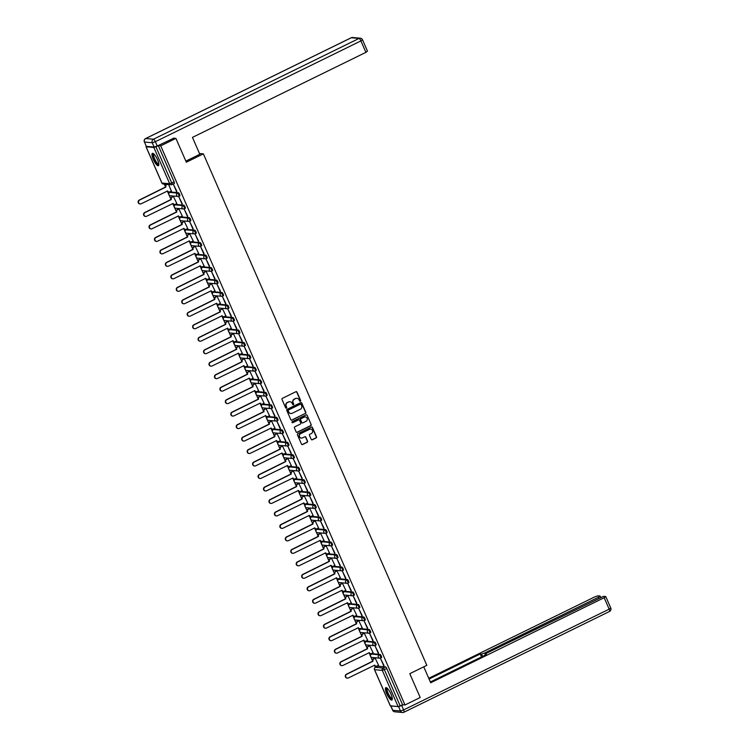 <?xml version="1.0" encoding="UTF-8"?>
<svg xmlns="http://www.w3.org/2000/svg" width="750" height="750" viewBox="0 0 750 750"><rect width="100%" height="100%" fill="white"/><g stroke="black" fill="none" stroke-linecap="round" stroke-linejoin="round"><path stroke-width="1.12" d="M300.356 401.288A0.609 0.581 95.2 0 0 300.647 400.481L297 392.137A0.872 0.825 95.2 0 0 295.903 391.716L282.403 398.334A0.872 0.825 95.2 0 0 282 399.488L285.647 407.831A0.609 0.581 95.2 0 0 286.406 408.122A0.609 0.581 95.2 0 0 286.697 407.316L286.219 406.238A2.775 2.634 95.2 0 1 287.522 402.544L288.647 402A2.775 2.634 95.2 0 1 292.144 403.331L292.622 404.409A0.609 0.581 95.2 0 0 293.381 404.7A0.609 0.581 95.2 0 0 293.672 403.894L293.194 402.816A2.775 2.634 95.2 0 1 294.497 399.131L295.622 398.578A2.775 2.634 95.2 0 1 299.119 399.909L299.597 400.988A0.609 0.581 95.2 0 0 300.356 401.288M299.934 401.306A0.609 0.581 95.2 0 0 300.375 400.453L296.728 392.109A0.872 0.825 95.2 0 0 296.194 391.641M285.975 408.15A0.609 0.581 95.2 0 0 286.416 407.297L286.219 406.238M292.95 404.728A0.609 0.581 95.2 0 0 293.4 403.875L293.194 402.816M380.738 657.928L381.441 657.591A1.772 0.478 -116.1 0 0 381.516 657.572A1.772 0.478 -116.1 0 0 381.225 655.903A1.772 0.478 -116.1 0 0 380.044 654.384L372.3 653.691A1.772 0.478 -116.1 0 0 372.225 653.7A1.772 0.478 -116.1 0 0 372.169 653.756M375.281 645.45L375.984 645.112A1.772 0.478 -116.1 0 0 376.069 645.094A1.772 0.478 -116.1 0 0 375.778 643.425A1.772 0.478 -116.1 0 0 374.587 641.906L366.853 641.213A1.772 0.478 -116.1 0 0 366.778 641.222A1.772 0.478 -116.1 0 0 366.713 641.278M369.834 632.972L370.538 632.634A1.772 0.478 -116.1 0 0 370.613 632.616A1.772 0.478 -116.1 0 0 370.322 630.947A1.772 0.478 -116.1 0 0 369.141 629.428L361.397 628.734A1.772 0.478 -116.1 0 0 361.322 628.744A1.772 0.478 -116.1 0 0 361.266 628.8M364.378 620.494L365.081 620.156A1.772 0.478 -116.1 0 0 365.166 620.138A1.772 0.478 -116.1 0 0 364.875 618.469A1.772 0.478 -116.1 0 0 363.684 616.95L355.95 616.256A1.772 0.478 -116.1 0 0 355.875 616.266A1.772 0.478 -116.1 0 0 355.809 616.322M358.931 608.016L359.634 607.678A1.772 0.478 -116.1 0 0 359.709 607.659A1.772 0.478 -116.1 0 0 359.419 605.991A1.772 0.478 -116.1 0 0 358.238 604.472L350.494 603.778A1.772 0.478 -116.1 0 0 350.419 603.787A1.772 0.478 -116.1 0 0 350.363 603.844M353.475 595.538L354.178 595.2A1.772 0.478 -116.1 0 0 354.262 595.181A1.772 0.478 -116.1 0 0 353.972 593.513A1.772 0.478 -116.1 0 0 352.781 591.994L345.047 591.3A1.772 0.478 -116.1 0 0 344.962 591.309A1.772 0.478 -116.1 0 0 344.906 591.366M348.028 583.059L348.731 582.722A1.772 0.478 -116.1 0 0 348.806 582.703A1.772 0.478 -116.1 0 0 348.516 581.034A1.772 0.478 -116.1 0 0 347.334 579.516L339.591 578.822A1.772 0.478 -116.1 0 0 339.516 578.831A1.772 0.478 -116.1 0 0 339.459 578.888M342.572 570.581L343.275 570.244A1.772 0.478 -116.1 0 0 343.359 570.225A1.772 0.478 -116.1 0 0 343.069 568.556A1.772 0.478 -116.1 0 0 341.878 567.038L334.144 566.344A1.772 0.478 -116.1 0 0 334.059 566.353A1.772 0.478 -116.1 0 0 334.003 566.409M337.125 558.103L337.828 557.766A1.772 0.478 -116.1 0 0 337.903 557.747A1.772 0.478 -116.1 0 0 337.613 556.078A1.772 0.478 -116.1 0 0 336.431 554.559L328.688 553.866A1.772 0.478 -116.1 0 0 328.612 553.875A1.772 0.478 -116.1 0 0 328.556 553.931M331.669 545.625L332.372 545.278A1.772 0.478 -116.1 0 0 332.456 545.269A1.772 0.478 -116.1 0 0 332.166 543.6A1.772 0.478 -116.1 0 0 330.975 542.081L323.241 541.388A1.772 0.478 -116.1 0 0 323.156 541.397A1.772 0.478 -116.1 0 0 323.1 541.453M326.222 533.147L326.925 532.8A1.772 0.478 -116.1 0 0 327 532.791A1.772 0.478 -116.1 0 0 326.709 531.122A1.772 0.478 -116.1 0 0 325.528 529.603L317.784 528.909A1.772 0.478 -116.1 0 0 317.709 528.919A1.772 0.478 -116.1 0 0 317.653 528.975M320.766 520.669L321.469 520.322A1.772 0.478 -116.1 0 0 321.553 520.312A1.772 0.478 -116.1 0 0 321.262 518.644A1.772 0.478 -116.1 0 0 320.072 517.125L312.338 516.431A1.772 0.478 -116.1 0 0 312.253 516.441A1.772 0.478 -116.1 0 0 312.197 516.497M315.319 508.191L316.022 507.844A1.772 0.478 -116.1 0 0 316.097 507.834A1.772 0.478 -116.1 0 0 315.806 506.166A1.772 0.478 -116.1 0 0 314.625 504.647L306.881 503.953A1.772 0.478 -116.1 0 0 306.806 503.962A1.772 0.478 -116.1 0 0 306.75 504.019M309.862 495.712L310.566 495.366A1.772 0.478 -116.1 0 0 310.65 495.356A1.772 0.478 -116.1 0 0 310.359 493.688A1.772 0.478 -116.1 0 0 309.169 492.169L301.434 491.475A1.772 0.478 -116.1 0 0 301.35 491.484A1.772 0.478 -116.1 0 0 301.294 491.541M304.416 483.234L305.119 482.888A1.772 0.478 -116.1 0 0 305.194 482.878A1.772 0.478 -116.1 0 0 304.903 481.209A1.772 0.478 -116.1 0 0 303.722 479.691L295.978 478.997A1.772 0.478 -116.1 0 0 295.903 479.006A1.772 0.478 -116.1 0 0 295.847 479.062M298.959 470.756L299.662 470.409A1.772 0.478 -116.1 0 0 299.747 470.4A1.772 0.478 -116.1 0 0 299.456 468.731A1.772 0.478 -116.1 0 0 298.266 467.213L290.531 466.519A1.772 0.478 -116.1 0 0 290.447 466.528A1.772 0.478 -116.1 0 0 290.391 466.584M293.512 458.278L294.216 457.931A1.772 0.478 -116.1 0 0 294.291 457.922A1.772 0.478 -116.1 0 0 294 456.253A1.772 0.478 -116.1 0 0 292.819 454.734L285.075 454.041A1.772 0.478 -116.1 0 0 285 454.05A1.772 0.478 -116.1 0 0 284.944 454.106M288.056 445.8L288.759 445.453A1.772 0.478 -116.1 0 0 288.844 445.444A1.772 0.478 -116.1 0 0 288.553 443.775A1.772 0.478 -116.1 0 0 287.362 442.256L279.628 441.562A1.772 0.478 -116.1 0 0 279.544 441.572A1.772 0.478 -116.1 0 0 279.488 441.628M282.609 433.322L283.312 432.975A1.772 0.478 -116.1 0 0 283.387 432.966A1.772 0.478 -116.1 0 0 283.097 431.297A1.772 0.478 -116.1 0 0 281.916 429.778L274.172 429.084A1.772 0.478 -116.1 0 0 274.097 429.094A1.772 0.478 -116.1 0 0 274.041 429.15M277.153 420.844L277.856 420.497A1.772 0.478 -116.1 0 0 277.941 420.487A1.772 0.478 -116.1 0 0 277.65 418.819A1.772 0.478 -116.1 0 0 276.459 417.3L268.725 416.606A1.772 0.478 -116.1 0 0 268.641 416.616A1.772 0.478 -116.1 0 0 268.584 416.672M271.706 408.366L272.409 408.019A1.772 0.478 -116.1 0 0 272.484 408.009A1.772 0.478 -116.1 0 0 272.194 406.341A1.772 0.478 -116.1 0 0 271.012 404.822L263.269 404.128A1.772 0.478 -116.1 0 0 263.194 404.137A1.772 0.478 -116.1 0 0 263.137 404.194M266.25 395.887L266.953 395.541A1.772 0.478 -116.1 0 0 267.037 395.531A1.772 0.478 -116.1 0 0 266.747 393.863A1.772 0.478 -116.1 0 0 265.556 392.344L257.822 391.641A1.772 0.478 -116.1 0 0 257.738 391.659A1.772 0.478 -116.1 0 0 257.681 391.716M260.803 383.409L261.506 383.062A1.772 0.478 -116.1 0 0 261.581 383.053A1.772 0.478 -116.1 0 0 261.291 381.384A1.772 0.478 -116.1 0 0 260.109 379.866L252.366 379.163A1.772 0.478 -116.1 0 0 252.291 379.181A1.772 0.478 -116.1 0 0 252.234 379.237M255.347 370.931L256.05 370.584A1.772 0.478 -116.1 0 0 256.134 370.575A1.772 0.478 -116.1 0 0 255.844 368.906A1.772 0.478 -116.1 0 0 254.653 367.387L246.919 366.684A1.772 0.478 -116.1 0 0 246.834 366.703A1.772 0.478 -116.1 0 0 246.778 366.759M249.9 358.453L250.603 358.106A1.772 0.478 -116.1 0 0 250.678 358.097A1.772 0.478 -116.1 0 0 250.387 356.428A1.772 0.478 -116.1 0 0 249.206 354.909L241.463 354.206A1.772 0.478 -116.1 0 0 241.388 354.225A1.772 0.478 -116.1 0 0 241.331 354.281M244.444 345.975L245.147 345.628A1.772 0.478 -116.1 0 0 245.231 345.619A1.772 0.478 -116.1 0 0 244.941 343.95A1.772 0.478 -116.1 0 0 243.75 342.431L236.016 341.728A1.772 0.478 -116.1 0 0 235.931 341.747A1.772 0.478 -116.1 0 0 235.875 341.803M238.997 333.497L239.7 333.15A1.772 0.478 -116.1 0 0 239.775 333.141A1.772 0.478 -116.1 0 0 239.484 331.472A1.772 0.478 -116.1 0 0 238.303 329.953L230.559 329.25A1.772 0.478 -116.1 0 0 230.484 329.269A1.772 0.478 -116.1 0 0 230.428 329.325M233.541 321.019L234.244 320.672A1.772 0.478 -116.1 0 0 234.328 320.663A1.772 0.478 -116.1 0 0 234.037 318.994A1.772 0.478 -116.1 0 0 232.847 317.475L225.113 316.772A1.772 0.478 -116.1 0 0 225.028 316.791A1.772 0.478 -116.1 0 0 224.972 316.847M228.094 308.541L228.797 308.194A1.772 0.478 -116.1 0 0 228.872 308.184A1.772 0.478 -116.1 0 0 228.581 306.516A1.772 0.478 -116.1 0 0 227.4 304.997L219.656 304.294A1.772 0.478 -116.1 0 0 219.581 304.312A1.772 0.478 -116.1 0 0 219.525 304.369M222.637 296.062L223.341 295.716A1.772 0.478 -116.1 0 0 223.425 295.706A1.772 0.478 -116.1 0 0 223.134 294.037A1.772 0.478 -116.1 0 0 221.944 292.519L214.209 291.816A1.772 0.478 -116.1 0 0 214.125 291.834A1.772 0.478 -116.1 0 0 214.069 291.891M217.191 283.584L217.894 283.238A1.772 0.478 -116.1 0 0 217.969 283.228A1.772 0.478 -116.1 0 0 217.678 281.559A1.772 0.478 -116.1 0 0 216.497 280.041L208.753 279.337A1.772 0.478 -116.1 0 0 208.678 279.356A1.772 0.478 -116.1 0 0 208.622 279.413M211.734 271.106L212.438 270.759A1.772 0.478 -116.1 0 0 212.522 270.75A1.772 0.478 -116.1 0 0 212.231 269.081A1.772 0.478 -116.1 0 0 211.041 267.562L203.306 266.859A1.772 0.478 -116.1 0 0 203.222 266.878A1.772 0.478 -116.1 0 0 203.166 266.934M206.287 258.628L206.991 258.281A1.772 0.478 -116.1 0 0 207.066 258.272A1.772 0.478 -116.1 0 0 206.775 256.603A1.772 0.478 -116.1 0 0 205.594 255.084L197.85 254.381A1.772 0.478 -116.1 0 0 197.775 254.4A1.772 0.478 -116.1 0 0 197.719 254.447M200.831 246.15L201.534 245.803A1.772 0.478 -116.1 0 0 201.619 245.794A1.772 0.478 -116.1 0 0 201.328 244.125A1.772 0.478 -116.1 0 0 200.137 242.606L192.403 241.903A1.772 0.478 -116.1 0 0 192.319 241.922A1.772 0.478 -116.1 0 0 192.263 241.969M195.384 233.672L196.088 233.325A1.772 0.478 -116.1 0 0 196.163 233.316A1.772 0.478 -116.1 0 0 195.872 231.647A1.772 0.478 -116.1 0 0 194.691 230.128L186.947 229.425A1.772 0.478 -116.1 0 0 186.872 229.444A1.772 0.478 -116.1 0 0 186.816 229.491M189.928 221.194L190.631 220.847A1.772 0.478 -116.1 0 0 190.716 220.838A1.772 0.478 -116.1 0 0 190.425 219.169A1.772 0.478 -116.1 0 0 189.234 217.65L181.5 216.947A1.772 0.478 -116.1 0 0 181.416 216.966A1.772 0.478 -116.1 0 0 181.359 217.012M184.481 208.716L185.184 208.369A1.772 0.478 -116.1 0 0 185.259 208.359A1.772 0.478 -116.1 0 0 184.969 206.691A1.772 0.478 -116.1 0 0 183.787 205.172L176.044 204.469A1.772 0.478 -116.1 0 0 175.969 204.488A1.772 0.478 -116.1 0 0 175.903 204.534M179.025 196.237L179.728 195.891A1.772 0.478 -116.1 0 0 179.812 195.881A1.772 0.478 -116.1 0 0 179.522 194.213A1.772 0.478 -116.1 0 0 178.331 192.694L170.597 191.991A1.772 0.478 -116.1 0 0 170.512 192.009A1.772 0.478 -116.1 0 0 170.456 192.056M157.528 159.731A6.891 1.856 -116.1 0 0 152.363 153.347A6.891 1.856 -116.1 0 0 153.262 159.347A6.891 1.856 -116.1 0 0 158.428 165.722A6.891 1.856 -116.1 0 0 157.528 159.731M390.975 694.059A6.891 1.856 -116.1 0 0 385.809 687.675A6.891 1.856 -116.1 0 0 386.709 693.675A6.891 1.856 -116.1 0 0 391.875 700.05A6.891 1.856 -116.1 0 0 390.975 694.059M311.212 439.359A0.872 0.825 95.2 0 0 312.309 439.781L316.097 437.925A0.872 0.825 95.2 0 0 316.5 436.772L312.45 427.509A0.872 0.825 95.2 0 0 311.363 427.087L297.863 433.706A0.872 0.825 95.2 0 0 297.45 434.859L301.5 444.122A0.872 0.825 95.2 0 0 302.597 444.544L307.172 442.303A0.872 0.825 95.2 0 0 307.575 441.15L305.841 437.184A0.872 0.825 95.2 0 0 304.753 436.762L302.484 437.878A2.316 2.203 95.2 0 1 299.391 436.181A2.316 2.203 95.2 0 1 300.647 433.678L309.534 429.319A2.316 2.203 95.2 0 1 312.628 431.016A2.316 2.203 95.2 0 1 311.372 433.519L309.891 434.241A0.872 0.825 95.2 0 0 309.478 435.394L311.212 439.359M173.269 138.15L175.922 138.394L186.337 162.225L203.372 153.872L426.825 665.325L409.781 673.678L420.197 697.509L404.991 704.972L160.716 145.847L158.297 145.622L155.925 146.784L171.759 183.019A1.772 0.478 63.9 0 1 171.984 184.556A1.772 0.478 63.9 0 1 171.909 184.575A1.772 1.678 95.2 0 1 171.047 184.734A1.772 1.772 0 0 0 171.984 184.556L174.356 183.403A1.772 0.478 63.9 0 1 174.281 183.412L172.05 184.509M175.922 138.394L160.716 145.847M305.428 413.503A0.872 0.825 95.2 0 0 305.831 412.35L301.781 403.087A0.872 0.825 95.2 0 0 300.694 402.666L287.194 409.294A0.872 0.825 95.2 0 0 286.781 410.447L290.831 419.709A0.872 0.825 95.2 0 0 291.928 420.122L305.156 413.484A0.872 0.825 95.2 0 0 305.559 412.331L301.509 403.059A0.872 0.825 95.2 0 0 300.975 402.591M307.116 415.294L311.166 424.566A0.872 0.825 95.2 0 1 310.763 425.719L297.262 432.338A0.872 0.825 95.2 0 1 296.166 431.916L294.431 427.95A0.872 0.825 95.2 0 1 294.844 426.797L300.319 424.116A0.872 0.825 95.2 0 0 300.722 422.963L299.578 420.328A0.872 0.825 95.2 0 0 298.481 419.916L292.781 422.709A0.609 0.581 95.2 0 1 291.975 422.269A0.609 0.581 95.2 0 1 292.303 421.613L306.028 414.881A0.872 0.825 95.2 0 1 307.116 415.294L311.166 424.566M377.616 666.234A1.772 0.478 63.9 0 1 377.681 666.178A1.772 0.478 63.9 0 1 377.756 666.169L385.491 666.863L383.128 668.025A1.772 0.478 63.9 0 1 384.375 669.675L400.2 705.909L398.128 706.613L390.328 705.778M164.306 184.125L165.431 186.694M167.409 191.231L168.694 194.166M169.144 195.188L170.878 199.172M172.866 203.709L174.141 206.644M174.591 207.666L176.334 211.65M178.312 216.188L179.597 219.122M180.047 220.144L181.781 224.128M183.769 228.666L185.044 231.6M185.494 232.622L187.238 236.606M189.216 241.144L190.5 244.078M190.95 245.1L192.684 249.084M194.672 253.622L195.947 256.556M196.397 257.578L198.141 261.562M200.119 266.1L201.403 269.034M201.853 270.056L203.588 274.041M205.575 278.578L206.85 281.512M207.3 282.534L209.044 286.519M211.022 291.056L212.306 293.991M212.756 295.012L214.491 298.997M216.478 303.534L217.753 306.469M218.203 307.491L219.947 311.475M221.925 316.012L223.209 318.947M223.659 319.969L225.394 323.953M227.381 328.491L228.656 331.425M229.106 332.447L230.85 336.431M232.828 340.969L234.113 343.903M234.562 344.925L236.297 348.909M238.284 353.447L239.559 356.381M240.009 357.403L241.753 361.388M243.731 365.925L245.016 368.859M245.466 369.881L247.2 373.866M249.188 378.403L250.463 381.337M250.912 382.359L252.656 386.344M254.634 390.881L255.919 393.816M256.369 394.838L258.103 398.822M260.091 403.359L261.366 406.294M261.816 407.316L263.559 411.3M265.538 415.837L266.822 418.772M267.272 419.794L269.006 423.778M270.994 428.316L272.269 431.25M272.719 432.281L274.462 436.256M276.441 440.794L277.725 443.728M278.175 444.759L279.909 448.734M281.897 453.272L283.172 456.206M283.622 457.238L285.366 461.212M287.344 465.75L288.628 468.684M289.078 469.716L290.812 473.691M292.8 478.228L294.075 481.163M294.525 482.194L296.269 486.169M298.247 490.706L299.531 493.641M299.981 494.672L301.716 498.647M303.703 503.194L304.978 506.119M305.428 507.15L307.172 511.125M309.15 515.672L310.434 518.597M310.884 519.628L312.619 523.603M314.606 528.15L315.891 531.075M316.331 532.106L318.075 536.081M320.053 540.628L321.337 543.553M321.788 544.584L323.522 548.559M325.509 553.106L326.794 556.031M327.234 557.062L328.978 561.038M330.966 565.584L332.241 568.509M332.691 569.541L334.425 573.516M336.412 578.062L337.697 580.988M338.137 582.019L339.881 585.994M341.869 590.541L343.144 593.466M343.594 594.497L345.328 598.472M347.316 603.019L348.6 605.944M349.041 606.975L350.784 610.95M352.772 615.497L354.047 618.422M354.497 619.453L356.231 623.428M358.219 627.975L359.503 630.9M359.944 631.931L361.688 635.906M363.675 640.453L364.95 643.378M365.4 644.409L367.134 648.384M369.122 652.931L370.406 655.856M370.847 656.887L372.591 660.862M374.578 665.409L375.403 667.294M404.991 704.972L402.572 704.747L400.2 705.909M146.419 146.363L146.109 146.794L153.853 147.487L155.925 146.784M171.366 191.062L168.609 184.509M176.541 191.531L173.391 184.331L176.859 191.372M181.988 204.009L178.847 196.809L182.316 203.85M176.822 203.541L173.4 196.369M187.444 216.487L184.294 209.288L187.762 216.328M182.269 216.019L178.847 208.847M192.891 228.966L189.75 221.766L193.219 228.806M187.725 228.497L184.303 221.325M198.347 241.444L195.197 234.244L198.666 241.284M193.172 240.975L189.75 233.803M203.794 253.922L200.653 246.722L204.122 253.763M198.628 253.453L195.206 246.281M209.25 266.4L206.1 259.2L209.569 266.241M204.075 265.931L200.653 258.759M214.697 278.878L211.556 271.678L215.025 278.719M209.531 278.409L206.109 271.238M220.153 291.356L217.003 284.156L220.472 291.197M214.978 290.887L211.556 283.716M225.6 303.834L222.459 296.634L225.928 303.675M220.434 303.366L217.012 296.194M231.056 316.312L227.906 309.113L231.375 316.153M225.881 315.844L222.459 308.672M236.503 328.791L233.362 321.591L236.831 328.631M231.337 328.322L227.916 321.15M241.959 341.269L238.809 334.069L242.278 341.109M236.784 340.8L233.362 333.628M247.406 353.747L244.266 346.547L247.734 353.588M242.241 353.278L238.819 346.106M252.863 366.225L249.713 359.025L253.181 366.066M247.688 365.756L244.266 358.584M258.309 378.703L255.169 371.503L258.637 378.544M253.144 378.234L249.722 371.062M263.766 391.181L260.616 383.981L264.084 391.022M258.591 390.712L255.169 383.541M269.213 403.659L266.072 396.459L269.541 403.5M264.047 403.191L260.625 396.019M274.669 416.137L271.519 408.938L274.988 415.978M269.494 415.669L266.072 408.497M280.116 428.616L276.975 421.416L280.444 428.456M274.95 428.147L271.528 420.975M285.572 441.094L282.422 433.894L285.891 440.934M280.397 440.625L276.984 433.453M291.019 453.572L287.878 446.372L291.347 453.412M285.853 453.103L282.431 445.931M296.475 466.05L293.325 458.85L296.794 465.891M291.3 465.591L287.887 458.409M301.922 478.528L298.781 471.328L302.25 478.369M296.756 478.069L293.334 470.887M307.378 491.006L304.228 483.806L307.697 490.847M302.203 490.547L298.791 483.366M312.825 503.484L309.684 496.284L313.153 503.325M307.659 503.025L304.237 495.844M318.281 515.962L315.131 508.762L318.6 515.803M313.106 515.503L309.694 508.322M323.728 528.441L320.587 521.241L324.056 528.281M318.562 527.981L315.141 520.8M329.184 540.919L326.034 533.719L329.503 540.759M324.009 540.459L320.597 533.288M334.631 553.397L331.491 546.206L334.959 553.237M329.466 552.938L326.044 545.766M340.087 565.875L336.938 558.684L340.406 565.716M334.922 565.416L331.5 558.244M345.534 578.353L342.394 571.163L345.863 578.194M340.369 577.894L336.947 570.722M350.991 590.831L347.841 583.641L351.319 590.672M345.825 590.372L342.403 583.2M356.438 603.309L353.297 596.119L356.766 603.159M351.272 602.85L347.85 595.678M361.894 615.797L358.744 608.597L362.222 615.637M356.728 615.328L353.306 608.156M367.341 628.275L364.2 621.075L367.669 628.116M362.175 627.806L358.753 620.634M372.797 640.753L369.647 633.553L373.125 640.594M367.631 640.284L364.209 633.113M378.244 653.231L375.103 646.031L378.572 653.072M373.078 652.762L369.656 645.591M383.7 665.709L380.55 658.509L384.028 665.55M378.534 665.241L375.113 658.069M203.372 153.872L199.491 153.525M402.572 704.747L386.737 668.513A1.772 0.478 -116.1 0 0 385.491 666.863M158.297 145.622L174.122 181.866A1.772 0.478 63.9 0 1 174.356 183.403M296.831 398.316A2.775 2.634 95.2 0 0 295.35 398.55L295.622 398.578M292.922 402.797A2.775 2.634 95.2 0 1 294.225 399.103L295.35 398.55M289.856 401.737A2.775 2.634 95.2 0 0 288.375 401.972L288.647 402M285.947 406.209A2.775 2.634 95.2 0 1 287.25 402.525L288.375 401.972M291.366 420.178A0.872 0.825 95.2 0 0 291.647 420.103L305.156 413.484M301.116 404.466A0.609 0.581 95.2 0 0 300.347 404.175L288.497 409.988A0.609 0.581 95.2 0 0 288.216 410.794L288.712 411.928A2.775 2.634 95.2 0 0 292.209 413.269L300.309 409.294A2.775 2.634 95.2 0 0 301.613 405.6L301.116 404.466M290.719 413.503A2.775 2.634 95.2 0 1 288.431 411.909L287.934 410.766A0.609 0.581 95.2 0 1 288.225 409.959L300.075 404.147M296.7 432.384A0.872 0.825 95.2 0 0 296.981 432.309L310.491 425.691A0.872 0.825 95.2 0 0 310.894 424.537M298.762 419.831A0.872 0.825 95.2 0 0 298.209 419.887L292.781 422.709M306 421.331A2.316 2.203 95.2 0 0 305.287 416.916A2.316 2.203 95.2 0 0 304.163 417.131L301.031 418.659A0.872 0.825 95.2 0 0 300.628 419.812L301.772 422.447A0.872 0.825 95.2 0 0 302.869 422.859L306 421.331M305.147 416.906A2.316 2.203 95.2 0 0 303.891 417.103L304.163 417.131M302.306 422.916A0.872 0.825 95.2 0 1 301.5 422.419L300.347 419.794A0.872 0.825 95.2 0 1 300.759 418.641L303.891 417.103M306.844 415.275A0.872 0.825 95.2 0 0 306.309 414.797M310.519 429.103A2.316 2.203 95.2 0 0 309.262 429.291L309.534 429.319M301.219 438.066A2.316 2.203 95.2 0 1 300.375 433.65L309.262 429.291M302.034 444.6A0.872 0.825 95.2 0 0 302.316 444.516L306.891 442.275A0.872 0.825 95.2 0 0 307.303 441.122L305.569 437.156A0.872 0.825 95.2 0 0 305.034 436.688M311.747 439.838A0.872 0.825 95.2 0 0 312.028 439.753L315.825 437.897A0.872 0.825 95.2 0 0 316.228 436.744L312.178 427.481A0.872 0.825 95.2 0 0 311.644 427.013M167.334 184.397L166.716 184.697A1.772 1.678 95.2 0 0 165.891 187.05L139.575 200.091A2.034 1.931 95.2 0 0 140.203 203.953A2.034 1.931 95.2 0 0 141.188 203.775L167.606 190.969A1.772 1.678 95.2 0 0 169.828 191.822L171.459 191.025M168.797 191.953A1.772 1.678 -84.8 0 1 167.269 190.988M140.025 203.934A2.034 1.931 -84.8 0 1 139.228 200.062L165.534 187.012A1.772 1.678 -84.8 0 1 166.359 184.669L166.716 184.697M166.978 184.369L166.359 184.669M173.794 196.378L172.172 197.175A1.772 1.678 95.2 0 0 171.337 199.528L145.031 212.569A2.034 1.931 95.2 0 0 145.65 216.431A2.034 1.931 95.2 0 0 146.634 216.253L173.053 203.447A1.772 1.678 95.2 0 0 175.284 204.3L176.906 203.503M174.244 204.431A1.772 1.678 -84.8 0 1 172.725 203.466M145.472 216.412A2.034 1.931 -84.8 0 1 144.675 212.541L170.991 199.491A1.772 1.678 -84.8 0 1 171.816 197.147L172.172 197.175M173.484 196.322L171.816 197.147M179.25 208.856L177.619 209.653A1.772 1.678 95.2 0 0 176.794 212.006L150.488 225.047A2.034 1.931 95.2 0 0 151.106 228.909A2.034 1.931 95.2 0 0 152.091 228.731L178.509 215.925A1.772 1.678 95.2 0 0 180.731 216.778L182.363 215.981M179.7 216.909A1.772 1.678 -84.8 0 1 178.172 215.944M150.928 228.891A2.034 1.931 -84.8 0 1 150.131 225.019L176.438 211.969A1.772 1.678 -84.8 0 1 177.272 209.625L177.619 209.653M178.941 208.8L177.272 209.625M185.85 161.119L199.819 154.275L192.441 137.391L365.906 52.35L360.909 40.913L155.353 141.694L157.238 146.006L173.775 138.197M146.391 146.363L154.125 147.056L152.241 142.744L144.506 142.041L146.25 146.297L144.506 142.041A2.653 2.522 95.2 0 1 145.744 138.516L153.488 139.219L359.044 38.438L351.3 37.744L145.744 138.516A2.653 0.713 -116.1 0 0 145.631 138.534A2.653 0.713 -116.1 0 0 145.528 138.637M367.378 51.15L365.906 52.35M157.238 146.006L154.125 147.056M423.75 666.825L430.706 682.762L604.172 597.712L605.775 596.578L603.562 596.334L486.591 653.203L484.988 654.338L485.391 655.012M430.369 681.994L486.403 654.516L485.119 654.403M398.616 706.669L390.872 705.966L392.766 710.288L400.5 710.981L398.616 706.669L403.341 704.822M598.913 598.134L598.509 597.206L599.981 596.006L597.9 595.819L594.788 596.869L428.747 678.281M482.559 656.4L481.537 654.075L480.253 653.962L429.084 679.05M481.537 654.075L484.65 653.025L485.119 654.103M598.509 597.206L484.65 653.025M481.537 656.906L480.253 653.962M158.859 164.372A5.963 1.603 63.9 0 1 158.372 164.634A5.963 1.603 63.9 0 1 154.162 159.075A5.963 1.603 63.9 0 1 153.647 153.834A5.963 1.603 63.9 0 1 153.694 153.844M153.966 154.088A5.522 1.481 -116.1 0 0 153.956 154.088A5.522 1.481 -116.1 0 0 154.866 159.3A5.522 1.481 -116.1 0 0 158.578 164.053A5.522 1.481 -116.1 0 0 158.822 164.006L158.822 164.006M152.766 153.309A6.844 1.847 -116.1 0 0 154.359 160.05A6.844 1.847 -116.1 0 0 158.709 165.431M392.297 698.7A5.963 1.603 63.9 0 1 391.809 698.962A5.963 1.603 63.9 0 1 387.609 693.394A5.963 1.603 63.9 0 1 387.094 688.162A5.963 1.603 63.9 0 1 387.131 688.172M387.403 688.416L387.403 688.416A5.522 1.481 -116.1 0 0 388.303 693.628A5.522 1.481 -116.1 0 0 392.016 698.372A5.522 1.481 -116.1 0 0 392.269 698.334L392.269 698.334M386.203 687.638A6.844 1.847 -116.1 0 0 387.797 694.378A6.844 1.847 -116.1 0 0 392.147 699.759M184.697 221.334L183.075 222.131A1.772 1.678 95.2 0 0 182.241 224.484L155.934 237.525A2.034 1.931 95.2 0 0 156.553 241.388A2.034 1.931 95.2 0 0 157.537 241.209L183.956 228.403A1.772 1.678 95.2 0 0 186.188 229.256L187.809 228.459M185.147 229.388A1.772 1.678 -84.8 0 1 183.628 228.422M156.375 241.369A2.034 1.931 -84.8 0 1 155.578 237.497L181.894 224.447A1.772 1.678 -84.8 0 1 182.719 222.103L183.075 222.131M184.388 221.278L182.719 222.103M190.153 233.812L188.522 234.609A1.772 1.678 95.2 0 0 187.697 236.962L161.391 250.003A2.034 1.931 95.2 0 0 162.009 253.866A2.034 1.931 95.2 0 0 162.994 253.688L189.412 240.881A1.772 1.678 95.2 0 0 191.634 241.734L193.266 240.938M190.603 241.866A1.772 1.678 -84.8 0 1 189.075 240.9M161.831 253.847A2.034 1.931 -84.8 0 1 161.034 249.975L187.341 236.925A1.772 1.678 -84.8 0 1 188.175 234.581L188.522 234.609M189.844 233.756L188.175 234.581M195.6 246.291L193.978 247.088A1.772 1.678 95.2 0 0 193.144 249.441L166.838 262.481A2.034 1.931 95.2 0 0 167.456 266.344A2.034 1.931 95.2 0 0 168.441 266.166L194.859 253.359A1.772 1.678 95.2 0 0 197.091 254.213L198.713 253.416M196.05 254.344A1.772 1.678 -84.8 0 1 194.531 253.378M167.278 266.325A2.034 1.931 -84.8 0 1 166.481 262.453L192.797 249.403A1.772 1.678 -84.8 0 1 193.622 247.059L193.978 247.088M195.291 246.234L193.622 247.059M201.056 258.769L199.425 259.566A1.772 1.678 95.2 0 0 198.6 261.919L172.294 274.959A2.034 1.931 95.2 0 0 172.912 278.822A2.034 1.931 95.2 0 0 173.897 278.644L200.316 265.837A1.772 1.678 95.2 0 0 202.537 266.691L204.169 265.894M201.506 266.822A1.772 1.678 -84.8 0 1 199.978 265.856M172.734 278.803A2.034 1.931 -84.8 0 1 171.938 274.931L198.244 261.881A1.772 1.678 -84.8 0 1 199.078 259.537L199.425 259.566M200.747 258.722L199.078 259.537M206.503 271.247L204.881 272.044A1.772 1.678 95.2 0 0 204.047 274.397L177.741 287.438A2.034 1.931 95.2 0 0 178.359 291.309A2.034 1.931 95.2 0 0 179.353 291.122L205.762 278.316A1.772 1.678 95.2 0 0 207.994 279.169L209.616 278.372M206.953 279.3A1.772 1.678 -84.8 0 1 205.434 278.334M178.181 291.281A2.034 1.931 -84.8 0 1 177.384 287.409L203.7 274.359A1.772 1.678 -84.8 0 1 204.525 272.016L204.881 272.044M206.194 271.2L204.525 272.016M211.959 283.725L210.328 284.522A1.772 1.678 95.2 0 0 209.503 286.875L183.197 299.916A2.034 1.931 95.2 0 0 183.816 303.788A2.034 1.931 95.2 0 0 184.8 303.6L211.219 290.794A1.772 1.678 95.2 0 0 213.441 291.647L215.072 290.85M212.409 291.778A1.772 1.678 -84.8 0 1 210.881 290.812M183.637 303.759A2.034 1.931 -84.8 0 1 182.841 299.887L209.147 286.837A1.772 1.678 -84.8 0 1 209.981 284.494L210.328 284.522M211.65 283.678L209.981 284.494M217.406 296.203L215.784 297A1.772 1.678 95.2 0 0 214.959 299.353L188.644 312.394A2.034 1.931 95.2 0 0 189.262 316.266A2.034 1.931 95.2 0 0 190.256 316.078L216.666 303.272A1.772 1.678 95.2 0 0 218.897 304.125L220.519 303.328M217.856 304.256A1.772 1.678 -84.8 0 1 216.337 303.291M189.084 316.238A2.034 1.931 -84.8 0 1 188.287 312.366L214.603 299.325A1.772 1.678 -84.8 0 1 215.428 296.972L215.784 297M217.097 296.156L215.428 296.972M222.863 308.681L221.231 309.478A1.772 1.678 95.2 0 0 220.406 311.831L194.1 324.872A2.034 1.931 95.2 0 0 194.719 328.744A2.034 1.931 95.2 0 0 195.703 328.556L222.122 315.75A1.772 1.678 95.2 0 0 224.344 316.603L225.975 315.806M223.312 316.734A1.772 1.678 -84.8 0 1 221.784 315.769M194.541 328.716A2.034 1.931 -84.8 0 1 193.744 324.844L220.05 311.803A1.772 1.678 -84.8 0 1 220.884 309.45L221.231 309.478M222.553 308.634L220.884 309.45M228.309 321.159L226.688 321.956A1.772 1.678 95.2 0 0 225.862 324.309L199.547 337.35A2.034 1.931 95.2 0 0 200.166 341.222A2.034 1.931 95.2 0 0 201.159 341.034L227.569 328.228A1.772 1.678 95.2 0 0 229.8 329.081L231.422 328.284M228.759 329.213A1.772 1.678 -84.8 0 1 227.241 328.247M199.987 341.194A2.034 1.931 -84.8 0 1 199.191 337.322L225.506 324.281A1.772 1.678 -84.8 0 1 226.331 321.928L226.688 321.956M228 321.112L226.331 321.928M233.766 333.637L232.144 334.434A1.772 1.678 95.2 0 0 231.309 336.788L205.003 349.828A2.034 1.931 95.2 0 0 205.622 353.7A2.034 1.931 95.2 0 0 206.606 353.512L233.025 340.706A1.772 1.678 95.2 0 0 235.247 341.559L236.878 340.763M234.216 341.691A1.772 1.678 -84.8 0 1 232.688 340.725M205.444 353.672A2.034 1.931 -84.8 0 1 204.647 349.8L230.953 336.759A1.772 1.678 -84.8 0 1 231.788 334.406L232.144 334.434M233.456 333.591L231.788 334.406M239.213 346.116L237.591 346.913A1.772 1.678 95.2 0 0 236.766 349.266L210.45 362.306A2.034 1.931 95.2 0 0 211.069 366.178A2.034 1.931 95.2 0 0 212.062 365.991L238.472 353.184A1.772 1.678 95.2 0 0 240.703 354.037L242.325 353.241M239.662 354.169A1.772 1.678 -84.8 0 1 238.144 353.203M210.891 366.15A2.034 1.931 -84.8 0 1 210.094 362.278L236.409 349.237A1.772 1.678 -84.8 0 1 237.234 346.884L237.591 346.913M238.903 346.069L237.234 346.884M244.669 358.594L243.047 359.391A1.772 1.678 95.2 0 0 242.213 361.744L215.906 374.794A2.034 1.931 95.2 0 0 216.525 378.656A2.034 1.931 95.2 0 0 217.509 378.469L243.928 365.663A1.772 1.678 95.2 0 0 246.15 366.516L247.781 365.719M245.119 366.647A1.772 1.678 -84.8 0 1 243.591 365.681M216.347 378.628A2.034 1.931 -84.8 0 1 215.55 374.756L241.856 361.716A1.772 1.678 -84.8 0 1 242.691 359.363L243.047 359.391M244.359 358.547L242.691 359.363M250.116 371.072L248.494 371.869A1.772 1.678 95.2 0 0 247.669 374.222L221.353 387.272A2.034 1.931 95.2 0 0 221.972 391.134A2.034 1.931 95.2 0 0 222.966 390.947L249.375 378.141A1.772 1.678 95.2 0 0 251.606 378.994L253.228 378.197M250.566 379.125A1.772 1.678 -84.8 0 1 249.047 378.159M221.794 391.106A2.034 1.931 -84.8 0 1 220.997 387.234L247.312 374.194A1.772 1.678 -84.8 0 1 248.138 371.841L248.494 371.869M249.806 371.025L248.138 371.841M255.572 383.55L253.95 384.347A1.772 1.678 95.2 0 0 253.116 386.7L226.809 399.75A2.034 1.931 95.2 0 0 227.428 403.612A2.034 1.931 95.2 0 0 228.412 403.425L254.831 390.619A1.772 1.678 95.2 0 0 257.053 391.472L258.684 390.675M256.022 391.603A1.772 1.678 -84.8 0 1 254.494 390.637M227.25 403.584A2.034 1.931 -84.8 0 1 226.453 399.713L252.759 386.672A1.772 1.678 -84.8 0 1 253.594 384.319L253.95 384.347M255.262 383.503L253.594 384.319M261.028 396.028L259.397 396.834A1.772 1.678 95.2 0 0 258.572 399.178L232.256 412.228A2.034 1.931 95.2 0 0 232.875 416.091A2.034 1.931 95.2 0 0 233.869 415.903L260.278 403.097A1.772 1.678 95.2 0 0 262.509 403.95L264.131 403.153M261.469 404.081A1.772 1.678 -84.8 0 1 259.95 403.116M232.697 416.062A2.034 1.931 -84.8 0 1 231.9 412.191L258.216 399.15A1.772 1.678 -84.8 0 1 259.041 396.797L259.397 396.834M260.709 395.981L259.041 396.797M266.475 408.506L264.853 409.312A1.772 1.678 95.2 0 0 264.019 411.656L237.713 424.706A2.034 1.931 95.2 0 0 238.331 428.569A2.034 1.931 95.2 0 0 239.316 428.381L265.734 415.575A1.772 1.678 95.2 0 0 267.956 416.428L269.587 415.631M266.925 416.559A1.772 1.678 -84.8 0 1 265.397 415.594M238.153 428.541A2.034 1.931 -84.8 0 1 237.356 424.669L263.663 411.628A1.772 1.678 -84.8 0 1 264.497 409.275L264.853 409.312M266.166 408.459L264.497 409.275M271.931 420.994L270.3 421.791A1.772 1.678 95.2 0 0 269.475 424.134L243.159 437.184A2.034 1.931 95.2 0 0 243.778 441.047A2.034 1.931 95.2 0 0 244.772 440.859L271.181 428.053A1.772 1.678 95.2 0 0 273.412 428.906L275.034 428.109M272.372 429.037A1.772 1.678 -84.8 0 1 270.853 428.072M243.609 441.019A2.034 1.931 -84.8 0 1 242.803 437.147L269.119 424.106A1.772 1.678 -84.8 0 1 269.944 421.753L270.3 421.791M271.613 420.938L269.944 421.753M277.378 433.472L275.756 434.269A1.772 1.678 95.2 0 0 274.922 436.613L248.616 449.662A2.034 1.931 95.2 0 0 249.234 453.525A2.034 1.931 95.2 0 0 250.219 453.337L276.637 440.531A1.772 1.678 95.2 0 0 278.859 441.384L280.491 440.587M277.828 441.516A1.772 1.678 -84.8 0 1 276.3 440.55M249.056 453.497A2.034 1.931 -84.8 0 1 248.259 449.625L274.566 436.584A1.772 1.678 -84.8 0 1 275.4 434.231L275.756 434.269M277.069 433.416L275.4 434.231M282.834 445.95L281.203 446.747A1.772 1.678 95.2 0 0 280.378 449.091L254.062 462.141A2.034 1.931 95.2 0 0 254.681 466.003A2.034 1.931 95.2 0 0 255.675 465.816L282.084 453.009A1.772 1.678 95.2 0 0 284.316 453.863L285.938 453.066M283.275 453.994A1.772 1.678 -84.8 0 1 281.756 453.028M254.513 465.975A2.034 1.931 -84.8 0 1 253.706 462.103L280.022 449.062A1.772 1.678 -84.8 0 1 280.847 446.709L281.203 446.747M282.516 445.894L280.847 446.709M288.281 458.428L286.659 459.225A1.772 1.678 95.2 0 0 285.825 461.569L259.519 474.619A2.034 1.931 95.2 0 0 260.138 478.481A2.034 1.931 95.2 0 0 261.122 478.294L287.541 465.487A1.772 1.678 95.2 0 0 289.762 466.341L291.394 465.544M288.731 466.472A1.772 1.678 -84.8 0 1 287.203 465.506M259.959 478.453A2.034 1.931 -84.8 0 1 259.163 474.581L285.469 461.541A1.772 1.678 -84.8 0 1 286.303 459.188L286.659 459.225M287.972 458.372L286.303 459.188M293.738 470.906L292.106 471.703A1.772 1.678 95.2 0 0 291.281 474.047L264.966 487.097A2.034 1.931 95.2 0 0 265.584 490.959A2.034 1.931 95.2 0 0 266.578 490.772L292.987 477.966A1.772 1.678 95.2 0 0 295.219 478.819L296.841 478.022M294.178 478.95A1.772 1.678 -84.8 0 1 292.659 477.984M265.416 490.931A2.034 1.931 -84.8 0 1 264.609 487.059L290.925 474.019A1.772 1.678 -84.8 0 1 291.75 471.666L292.106 471.703M293.419 470.85L291.75 471.666M299.184 483.384L297.562 484.181A1.772 1.678 95.2 0 0 296.728 486.525L270.422 499.575A2.034 1.931 95.2 0 0 271.041 503.438A2.034 1.931 95.2 0 0 272.025 503.25L298.444 490.444A1.772 1.678 95.2 0 0 300.666 491.297L302.297 490.5M299.634 491.428A1.772 1.678 -84.8 0 1 298.106 490.462M270.863 503.409A2.034 1.931 -84.8 0 1 270.066 499.538L296.372 486.497A1.772 1.678 -84.8 0 1 297.206 484.144L297.562 484.181M298.875 483.328L297.206 484.144M304.641 495.862L303.009 496.659A1.772 1.678 95.2 0 0 302.184 499.003L275.869 512.053A2.034 1.931 95.2 0 0 276.488 515.916A2.034 1.931 95.2 0 0 277.481 515.728L303.891 502.922A1.772 1.678 95.2 0 0 306.122 503.775L307.744 502.978M305.091 503.906A1.772 1.678 -84.8 0 1 303.562 502.941M276.319 515.887A2.034 1.931 -84.8 0 1 275.512 512.016L301.828 498.975A1.772 1.678 -84.8 0 1 302.653 496.622L303.009 496.659M304.322 495.806L302.653 496.622M310.087 508.341L308.466 509.138A1.772 1.678 95.2 0 0 307.631 511.481L281.325 524.531A2.034 1.931 95.2 0 0 281.944 528.394A2.034 1.931 95.2 0 0 282.928 528.206L309.347 515.4A1.772 1.678 95.2 0 0 311.569 516.253L313.2 515.456M310.538 516.384A1.772 1.678 -84.8 0 1 309.009 515.419M281.766 528.366A2.034 1.931 -84.8 0 1 280.969 524.494L307.275 511.453A1.772 1.678 -84.8 0 1 308.109 509.1L308.466 509.138M309.778 508.284L308.109 509.1M315.544 520.819L313.912 521.616A1.772 1.678 95.2 0 0 313.087 523.959L286.772 537.009A2.034 1.931 95.2 0 0 287.391 540.872A2.034 1.931 95.2 0 0 288.384 540.684L314.794 527.878A1.772 1.678 95.2 0 0 317.025 528.731L318.647 527.934M315.994 528.862A1.772 1.678 -84.8 0 1 314.466 527.897M287.222 540.844A2.034 1.931 -84.8 0 1 286.416 536.972L312.731 523.931A1.772 1.678 -84.8 0 1 313.556 521.578L313.912 521.616M315.225 520.763L313.556 521.578M320.991 533.297L319.369 534.094A1.772 1.678 95.2 0 0 318.534 536.438L292.228 549.487A2.034 1.931 95.2 0 0 292.847 553.35A2.034 1.931 95.2 0 0 293.831 553.162L320.25 540.356A1.772 1.678 95.2 0 0 322.472 541.209L324.103 540.413M321.441 541.341A1.772 1.678 -84.8 0 1 319.913 540.375M292.669 553.322A2.034 1.931 -84.8 0 1 291.872 549.45L318.178 536.409A1.772 1.678 -84.8 0 1 319.012 534.056L319.369 534.094M320.681 533.241L319.012 534.056M326.447 545.775L324.816 546.572A1.772 1.678 95.2 0 0 323.991 548.916L297.675 561.966A2.034 1.931 95.2 0 0 298.294 565.828A2.034 1.931 95.2 0 0 299.288 565.641L325.697 552.834A1.772 1.678 95.2 0 0 327.928 553.688L329.55 552.891M326.897 553.819A1.772 1.678 -84.8 0 1 325.369 552.853M298.125 565.8A2.034 1.931 -84.8 0 1 297.319 561.928L323.634 548.888A1.772 1.678 -84.8 0 1 324.459 546.534L324.816 546.572M326.128 545.719L324.459 546.534M331.894 558.253L330.272 559.05A1.772 1.678 95.2 0 0 329.438 561.394L303.131 574.444A2.034 1.931 95.2 0 0 303.75 578.306A2.034 1.931 95.2 0 0 304.734 578.119L331.153 565.312A1.772 1.678 95.2 0 0 333.375 566.166L335.006 565.369M332.344 566.297A1.772 1.678 -84.8 0 1 330.816 565.331M303.572 578.278A2.034 1.931 -84.8 0 1 302.775 574.406L329.081 561.366A1.772 1.678 -84.8 0 1 329.916 559.012L330.272 559.05M331.584 558.197L329.916 559.012M337.35 570.731L335.719 571.528A1.772 1.678 95.2 0 0 334.894 573.872L308.578 586.922A2.034 1.931 95.2 0 0 309.197 590.784A2.034 1.931 95.2 0 0 310.191 590.597L336.6 577.791A1.772 1.678 95.2 0 0 338.831 578.644L340.453 577.847M337.8 578.775A1.772 1.678 -84.8 0 1 336.272 577.809M309.028 590.756A2.034 1.931 -84.8 0 1 308.222 586.884L334.537 573.844A1.772 1.678 -84.8 0 1 335.363 571.491L335.719 571.528M337.031 570.675L335.363 571.491M342.797 583.209L341.175 584.006A1.772 1.678 95.2 0 0 340.341 586.35L314.034 599.4A2.034 1.931 95.2 0 0 314.653 603.263A2.034 1.931 95.2 0 0 315.637 603.075L342.056 590.269A1.772 1.678 95.2 0 0 344.278 591.122L345.909 590.325M343.247 591.253A1.772 1.678 -84.8 0 1 341.719 590.288M314.475 603.234A2.034 1.931 -84.8 0 1 313.678 599.363L339.984 586.322A1.772 1.678 -84.8 0 1 340.819 583.969L341.175 584.006M342.488 583.153L340.819 583.969M348.253 595.688L346.622 596.484A1.772 1.678 95.2 0 0 345.797 598.828L319.481 611.878A2.034 1.931 95.2 0 0 320.1 615.741A2.034 1.931 95.2 0 0 321.094 615.553L347.503 602.747A1.772 1.678 95.2 0 0 349.734 603.6L351.356 602.803M348.703 603.741A1.772 1.678 -84.8 0 1 347.175 602.766M319.931 615.712A2.034 1.931 -84.8 0 1 319.125 611.841L345.441 598.8A1.772 1.678 -84.8 0 1 346.266 596.447L346.622 596.484M347.934 595.631L346.266 596.447M353.7 608.166L352.078 608.962A1.772 1.678 95.2 0 0 351.244 611.306L324.938 624.356A2.034 1.931 95.2 0 0 325.556 628.219A2.034 1.931 95.2 0 0 326.541 628.031L352.959 615.225A1.772 1.678 95.2 0 0 355.181 616.078L356.812 615.281M354.15 616.219A1.772 1.678 -84.8 0 1 352.622 615.244M325.378 628.191A2.034 1.931 -84.8 0 1 324.581 624.319L350.887 611.278A1.772 1.678 -84.8 0 1 351.722 608.925L352.078 608.962M353.391 608.109L351.722 608.925M359.156 620.644L357.525 621.441A1.772 1.678 95.2 0 0 356.7 623.784L330.384 636.834A2.034 1.931 95.2 0 0 331.012 640.697A2.034 1.931 95.2 0 0 331.997 640.509L358.406 627.703A1.772 1.678 95.2 0 0 360.637 628.556L362.259 627.759M359.606 628.697A1.772 1.678 -84.8 0 1 358.078 627.722M330.834 640.669A2.034 1.931 -84.8 0 1 330.028 636.797L356.344 623.756A1.772 1.678 -84.8 0 1 357.169 621.403L357.525 621.441M358.837 620.588L357.169 621.403M364.603 633.122L362.981 633.919A1.772 1.678 95.2 0 0 362.147 636.262L335.841 649.312A2.034 1.931 95.2 0 0 336.459 653.175A2.034 1.931 95.2 0 0 337.444 652.987L363.863 640.191A1.772 1.678 95.2 0 0 366.084 641.034L367.716 640.237M365.053 641.175A1.772 1.678 -84.8 0 1 363.525 640.2M336.281 653.147A2.034 1.931 -84.8 0 1 335.484 649.275L361.791 636.234A1.772 1.678 -84.8 0 1 362.625 633.881L362.981 633.919M364.294 633.066L362.625 633.881M370.059 645.6L368.428 646.397A1.772 1.678 95.2 0 0 367.603 648.741L341.288 661.791A2.034 1.931 95.2 0 0 341.916 665.653A2.034 1.931 95.2 0 0 342.9 665.466L369.309 652.669A1.772 1.678 95.2 0 0 371.541 653.513L373.163 652.716M370.509 653.653A1.772 1.678 -84.8 0 1 368.981 652.678M341.737 665.625A2.034 1.931 -84.8 0 1 340.931 661.763L367.247 648.713A1.772 1.678 -84.8 0 1 368.072 646.359L368.428 646.397M369.75 645.544L368.072 646.359M375.506 658.078L373.884 658.875A1.772 1.678 95.2 0 0 373.05 661.219L346.744 674.269A2.034 1.931 95.2 0 0 347.362 678.131A2.034 1.931 95.2 0 0 348.347 677.944L374.766 665.147A1.772 1.678 95.2 0 0 376.988 665.991L378.619 665.194M375.956 666.131A1.772 1.678 -84.8 0 1 374.428 665.156M347.184 678.103A2.034 1.931 -84.8 0 1 346.388 674.241L372.694 661.191A1.772 1.678 -84.8 0 1 373.528 658.837L373.884 658.875M375.197 658.022L373.528 658.837M371.316 654.178A1.772 0.478 63.9 0 1 371.381 654.113A1.772 0.478 63.9 0 1 371.466 654.103L379.2 654.797A1.772 0.478 63.9 0 1 380.391 656.316A1.772 0.478 63.9 0 1 380.681 657.984A1.772 0.478 63.9 0 1 380.597 658.003A1.772 1.678 -84.8 0 1 378.375 657.15A1.772 1.678 -84.8 0 1 379.2 654.797L380.044 654.384M372.3 653.691L371.466 654.103A1.772 1.678 95.2 0 0 370.631 656.447A1.772 1.678 -84.8 0 0 372 657.459L379.744 658.162A1.772 1.772 0 0 0 380.681 657.984L381.516 657.572M365.869 641.7A1.772 0.478 63.9 0 1 365.934 641.634A1.772 0.478 63.9 0 1 366.009 641.625L373.753 642.319A1.772 0.478 63.9 0 1 374.934 643.837A1.772 0.478 63.9 0 1 375.225 645.506A1.772 0.478 63.9 0 1 375.15 645.525A1.772 1.678 -84.8 0 1 372.919 644.672A1.772 1.678 -84.8 0 1 373.753 642.319L374.587 641.906M366.853 641.213L366.009 641.625A1.772 1.678 95.2 0 0 365.184 643.969A1.772 1.678 -84.8 0 0 366.553 644.981L374.288 645.684A1.772 1.772 0 0 0 375.225 645.506L376.069 645.094M360.413 629.222A1.772 0.478 63.9 0 1 360.478 629.156A1.772 0.478 63.9 0 1 360.562 629.147L368.297 629.841A1.772 0.478 63.9 0 1 369.488 631.359A1.772 0.478 63.9 0 1 369.778 633.028A1.772 0.478 63.9 0 1 369.694 633.047A1.772 1.678 -84.8 0 1 367.472 632.194A1.772 1.678 -84.8 0 1 368.297 629.841L369.141 629.428M361.397 628.734L360.562 629.147A1.772 1.678 95.2 0 0 359.728 631.491A1.772 1.678 -84.8 0 0 361.097 632.503L368.841 633.206A1.772 1.772 0 0 0 369.778 633.028L370.613 632.616M354.966 616.744A1.772 0.478 63.9 0 1 355.031 616.678A1.772 0.478 63.9 0 1 355.106 616.669L362.85 617.362A1.772 0.478 63.9 0 1 364.031 618.881A1.772 0.478 63.9 0 1 364.322 620.55A1.772 0.478 63.9 0 1 364.247 620.569A1.772 1.678 -84.8 0 1 362.016 619.716A1.772 1.678 -84.8 0 1 362.85 617.362L363.684 616.95M355.95 616.256L355.106 616.669A1.772 1.678 95.2 0 0 354.281 619.012A1.772 1.678 -84.8 0 0 355.65 620.025L363.384 620.728A1.772 1.772 0 0 0 364.322 620.55L365.166 620.138M349.509 604.266A1.772 0.478 63.9 0 1 349.575 604.2A1.772 0.478 63.9 0 1 349.659 604.191L357.394 604.884A1.772 0.478 63.9 0 1 358.584 606.403A1.772 0.478 63.9 0 1 358.875 608.072A1.772 0.478 63.9 0 1 358.791 608.091A1.772 1.678 -84.8 0 1 356.569 607.238A1.772 1.678 -84.8 0 1 357.394 604.884L358.238 604.472M350.494 603.778L349.659 604.191A1.772 1.678 95.2 0 0 348.825 606.534A1.772 1.678 -84.8 0 0 350.194 607.547L357.938 608.25A1.772 1.772 0 0 0 358.875 608.072L359.709 607.659M344.062 591.788A1.772 0.478 63.9 0 1 344.128 591.722A1.772 0.478 63.9 0 1 344.203 591.712L351.947 592.406A1.772 0.478 63.9 0 1 353.128 593.925A1.772 0.478 63.9 0 1 353.419 595.594A1.772 0.478 63.9 0 1 353.344 595.613A1.772 1.678 -84.8 0 1 351.112 594.759A1.772 1.678 -84.8 0 1 351.947 592.406L352.781 591.994M345.047 591.3L344.203 591.712A1.772 1.678 95.2 0 0 343.378 594.056A1.772 1.678 -84.8 0 0 344.747 595.069L352.481 595.772A1.772 1.772 0 0 0 353.419 595.594L354.262 595.181M338.606 579.309A1.772 0.478 63.9 0 1 338.672 579.244A1.772 0.478 63.9 0 1 338.756 579.234L346.491 579.928A1.772 0.478 63.9 0 1 347.681 581.447A1.772 0.478 63.9 0 1 347.972 583.116A1.772 0.478 63.9 0 1 347.887 583.134A1.772 1.678 -84.8 0 1 345.666 582.281A1.772 1.678 -84.8 0 1 346.491 579.928L347.334 579.516M339.591 578.822L338.756 579.234A1.772 1.678 95.2 0 0 337.922 581.578A1.772 1.678 -84.8 0 0 339.291 582.591L347.034 583.294A1.772 1.772 0 0 0 347.972 583.116L348.806 582.703M333.159 566.831A1.772 0.478 63.9 0 1 333.225 566.766A1.772 0.478 63.9 0 1 333.3 566.756L341.044 567.45A1.772 0.478 63.9 0 1 342.225 568.969A1.772 0.478 63.9 0 1 342.516 570.637A1.772 0.478 63.9 0 1 342.441 570.647A1.772 1.678 -84.8 0 1 340.209 569.803A1.772 1.678 -84.8 0 1 341.044 567.45L341.878 567.038M334.144 566.344L333.3 566.756A1.772 1.678 95.2 0 0 332.475 569.1A1.772 1.678 -84.8 0 0 333.844 570.112L341.578 570.816A1.772 1.772 0 0 0 342.516 570.637L343.359 570.225M327.703 554.353A1.772 0.478 63.9 0 1 327.769 554.288A1.772 0.478 63.9 0 1 327.853 554.278L335.587 554.972A1.772 0.478 63.9 0 1 336.778 556.491A1.772 0.478 63.9 0 1 337.069 558.159A1.772 0.478 63.9 0 1 336.984 558.169A1.772 1.678 -84.8 0 1 334.762 557.325A1.772 1.678 -84.8 0 1 335.587 554.972L336.431 554.559M328.688 553.866L327.853 554.278A1.772 1.678 95.2 0 0 327.019 556.622A1.772 1.678 -84.8 0 0 328.387 557.634L336.131 558.337A1.772 1.772 0 0 0 337.069 558.159L337.903 557.747M322.256 541.875A1.772 0.478 63.9 0 1 322.322 541.809A1.772 0.478 63.9 0 1 322.397 541.8L330.141 542.494A1.772 0.478 63.9 0 1 331.322 544.012A1.772 0.478 63.9 0 1 331.613 545.681A1.772 0.478 63.9 0 1 331.537 545.691A1.772 1.678 -84.8 0 1 329.306 544.847A1.772 1.678 -84.8 0 1 330.141 542.494L330.975 542.081M323.241 541.388L322.397 541.8A1.772 1.678 95.2 0 0 321.572 544.144A1.772 1.678 -84.8 0 0 322.941 545.156L330.675 545.859A1.772 1.772 0 0 0 331.613 545.681L332.456 545.269M316.8 529.397A1.772 0.478 63.9 0 1 316.866 529.331A1.772 0.478 63.9 0 1 316.95 529.322L324.684 530.016A1.772 0.478 63.9 0 1 325.875 531.534A1.772 0.478 63.9 0 1 326.166 533.203A1.772 0.478 63.9 0 1 326.081 533.212A1.772 1.678 -84.8 0 1 323.859 532.369A1.772 1.678 -84.8 0 1 324.684 530.016L325.528 529.603M317.784 528.909L316.95 529.322A1.772 1.678 95.2 0 0 316.116 531.666A1.772 1.678 -84.8 0 0 317.484 532.678L325.228 533.381A1.772 1.772 0 0 0 326.166 533.203L327 532.791M311.353 516.919A1.772 0.478 63.9 0 1 311.419 516.853A1.772 0.478 63.9 0 1 311.494 516.844L319.237 517.537A1.772 0.478 63.9 0 1 320.419 519.056A1.772 0.478 63.9 0 1 320.709 520.725A1.772 0.478 63.9 0 1 320.634 520.734A1.772 1.678 -84.8 0 1 318.403 519.891A1.772 1.678 -84.8 0 1 319.237 517.537L320.072 517.125M312.338 516.431L311.494 516.844A1.772 1.678 95.2 0 0 310.669 519.188A1.772 1.678 -84.8 0 0 312.037 520.2L319.772 520.903A1.772 1.772 0 0 0 320.709 520.725L321.553 520.312M305.897 504.441A1.772 0.478 63.9 0 1 305.963 504.375A1.772 0.478 63.9 0 1 306.047 504.366L313.781 505.059A1.772 0.478 63.9 0 1 314.972 506.578A1.772 0.478 63.9 0 1 315.262 508.247A1.772 0.478 63.9 0 1 315.178 508.256A1.772 1.678 -84.8 0 1 312.956 507.413A1.772 1.678 -84.8 0 1 313.781 505.059L314.625 504.647M306.881 503.953L306.047 504.366A1.772 1.678 95.2 0 0 305.212 506.709A1.772 1.678 -84.8 0 0 306.581 507.722L314.325 508.416A1.772 1.772 0 0 0 315.262 508.247L316.097 507.834M300.45 491.962A1.772 0.478 63.9 0 1 300.516 491.897A1.772 0.478 63.9 0 1 300.591 491.887L308.334 492.581A1.772 0.478 63.9 0 1 309.516 494.1A1.772 0.478 63.9 0 1 309.806 495.769A1.772 0.478 63.9 0 1 309.731 495.778A1.772 1.678 -84.8 0 1 307.5 494.934A1.772 1.678 -84.8 0 1 308.334 492.581L309.169 492.169M301.434 491.475L300.591 491.887A1.772 1.678 95.2 0 0 299.766 494.231A1.772 1.678 -84.8 0 0 301.134 495.244L308.869 495.938A1.772 1.772 0 0 0 309.806 495.769L310.65 495.356M294.994 479.484A1.772 0.478 63.9 0 1 295.059 479.419A1.772 0.478 63.9 0 1 295.144 479.409L302.878 480.103A1.772 0.478 63.9 0 1 304.069 481.622A1.772 0.478 63.9 0 1 304.359 483.291A1.772 0.478 63.9 0 1 304.275 483.3A1.772 1.678 -84.8 0 1 302.053 482.456A1.772 1.678 -84.8 0 1 302.878 480.103L303.722 479.691M295.978 478.997L295.144 479.409A1.772 1.678 95.2 0 0 294.309 481.753A1.772 1.678 -84.8 0 0 295.678 482.766L303.422 483.459A1.772 1.772 0 0 0 304.359 483.291L305.194 482.878M289.547 467.006A1.772 0.478 63.9 0 1 289.613 466.941A1.772 0.478 63.9 0 1 289.688 466.931L297.431 467.625A1.772 0.478 63.9 0 1 298.612 469.144A1.772 0.478 63.9 0 1 298.903 470.812A1.772 0.478 63.9 0 1 298.828 470.822A1.772 1.678 -84.8 0 1 296.597 469.978A1.772 1.678 -84.8 0 1 297.431 467.625L298.266 467.213M290.531 466.519L289.688 466.931A1.772 1.678 95.2 0 0 288.863 469.275A1.772 1.678 -84.8 0 0 290.231 470.287L297.966 470.981A1.772 1.772 0 0 0 298.903 470.812L299.747 470.4M284.091 454.528A1.772 0.478 63.9 0 1 284.156 454.462A1.772 0.478 63.9 0 1 284.241 454.453L291.975 455.147A1.772 0.478 63.9 0 1 293.166 456.666A1.772 0.478 63.9 0 1 293.456 458.334A1.772 0.478 63.9 0 1 293.372 458.344A1.772 1.678 -84.8 0 1 291.15 457.5A1.772 1.678 -84.8 0 1 291.975 455.147L292.819 454.734M285.075 454.041L284.241 454.453A1.772 1.678 95.2 0 0 283.406 456.797A1.772 1.678 -84.8 0 0 284.775 457.809L292.519 458.503A1.772 1.772 0 0 0 293.456 458.334L294.291 457.922M278.644 442.05A1.772 0.478 63.9 0 1 278.709 441.984A1.772 0.478 63.9 0 1 278.784 441.975L286.528 442.669A1.772 0.478 63.9 0 1 287.709 444.188A1.772 0.478 63.9 0 1 288 445.856A1.772 0.478 63.9 0 1 287.925 445.866A1.772 1.678 -84.8 0 1 285.694 445.022A1.772 1.678 -84.8 0 1 286.528 442.669L287.362 442.256M279.628 441.562L278.784 441.975A1.772 1.678 95.2 0 0 277.959 444.319A1.772 1.678 -84.8 0 0 279.328 445.331L287.062 446.025A1.772 1.772 0 0 0 288 445.856L288.844 445.444M273.188 429.572A1.772 0.478 63.9 0 1 273.253 429.506A1.772 0.478 63.9 0 1 273.337 429.497L281.072 430.191A1.772 0.478 63.9 0 1 282.262 431.709A1.772 0.478 63.9 0 1 282.553 433.378A1.772 0.478 63.9 0 1 282.469 433.387A1.772 1.678 -84.8 0 1 280.247 432.544A1.772 1.678 -84.8 0 1 281.072 430.191L281.916 429.778M274.172 429.084L273.337 429.497A1.772 1.678 95.2 0 0 272.503 431.841A1.772 1.678 -84.8 0 0 273.872 432.853L281.616 433.547A1.772 1.772 0 0 0 282.553 433.378L283.387 432.966M267.741 417.094A1.772 0.478 63.9 0 1 267.806 417.028A1.772 0.478 63.9 0 1 267.881 417.009L275.616 417.712A1.772 0.478 63.9 0 1 276.806 419.231A1.772 0.478 63.9 0 1 277.097 420.9A1.772 0.478 63.9 0 1 277.022 420.909A1.772 1.678 -84.8 0 1 274.791 420.066A1.772 1.678 -84.8 0 1 275.616 417.712L276.459 417.3M268.725 416.606L267.881 417.009A1.772 1.678 95.2 0 0 267.056 419.363A1.772 1.678 -84.8 0 0 268.425 420.375L276.159 421.069A1.772 1.772 0 0 0 277.097 420.9L277.941 420.487M262.284 404.616A1.772 0.478 63.9 0 1 262.35 404.55A1.772 0.478 63.9 0 1 262.434 404.531L270.169 405.234A1.772 0.478 63.9 0 1 271.359 406.753A1.772 0.478 63.9 0 1 271.65 408.422A1.772 0.478 63.9 0 1 271.566 408.431A1.772 1.678 -84.8 0 1 269.344 407.587A1.772 1.678 -84.8 0 1 270.169 405.234L271.012 404.822M263.269 404.128L262.434 404.531A1.772 1.678 95.2 0 0 261.6 406.884A1.772 1.678 -84.8 0 0 262.969 407.897L270.712 408.591A1.772 1.772 0 0 0 271.65 408.422L272.484 408.009M256.837 392.137A1.772 0.478 63.9 0 1 256.903 392.072A1.772 0.478 63.9 0 1 256.978 392.053L264.713 392.756A1.772 0.478 63.9 0 1 265.903 394.275A1.772 0.478 63.9 0 1 266.194 395.944A1.772 0.478 63.9 0 1 266.119 395.953A1.772 1.678 -84.8 0 1 263.888 395.109A1.772 1.678 -84.8 0 1 264.713 392.756L265.556 392.344M257.822 391.641L256.978 392.053A1.772 1.678 95.2 0 0 256.153 394.406A1.772 1.678 -84.8 0 0 257.522 395.419L265.256 396.112A1.772 1.772 0 0 0 266.194 395.944L267.037 395.531M251.381 379.659A1.772 0.478 63.9 0 1 251.447 379.594A1.772 0.478 63.9 0 1 251.531 379.575L259.266 380.278A1.772 0.478 63.9 0 1 260.456 381.797A1.772 0.478 63.9 0 1 260.738 383.466A1.772 0.478 63.9 0 1 260.663 383.475A1.772 1.678 -84.8 0 1 258.431 382.622A1.772 1.678 -84.8 0 1 259.266 380.278L260.109 379.866M252.366 379.163L251.531 379.575A1.772 1.678 95.2 0 0 250.697 381.928A1.772 1.678 -84.8 0 0 252.066 382.941L259.809 383.634A1.772 1.772 0 0 0 260.738 383.466L261.581 383.053M245.934 367.181A1.772 0.478 63.9 0 1 246 367.116A1.772 0.478 63.9 0 1 246.075 367.097L253.809 367.8A1.772 0.478 63.9 0 1 255 369.319A1.772 0.478 63.9 0 1 255.291 370.988A1.772 0.478 63.9 0 1 255.216 370.997A1.772 1.678 -84.8 0 1 252.984 370.144A1.772 1.678 -84.8 0 1 253.809 367.8L254.653 367.387M246.919 366.684L246.075 367.097A1.772 1.678 95.2 0 0 245.25 369.45A1.772 1.678 -84.8 0 0 246.619 370.463L254.353 371.156A1.772 1.772 0 0 0 255.291 370.988L256.134 370.575M240.478 354.703A1.772 0.478 63.9 0 1 240.544 354.637A1.772 0.478 63.9 0 1 240.628 354.619L248.363 355.322A1.772 0.478 63.9 0 1 249.553 356.841A1.772 0.478 63.9 0 1 249.834 358.509A1.772 0.478 63.9 0 1 249.759 358.519A1.772 1.678 -84.8 0 1 247.528 357.666A1.772 1.678 -84.8 0 1 248.363 355.322L249.206 354.909M241.463 354.206L240.628 354.619A1.772 1.678 95.2 0 0 239.794 356.972A1.772 1.678 -84.8 0 0 241.163 357.984L248.906 358.678A1.772 1.772 0 0 0 249.834 358.509L250.678 358.097M235.031 342.225A1.772 0.478 63.9 0 1 235.097 342.159A1.772 0.478 63.9 0 1 235.172 342.141L242.906 342.844A1.772 0.478 63.9 0 1 244.097 344.363A1.772 0.478 63.9 0 1 244.388 346.031A1.772 0.478 63.9 0 1 244.313 346.041A1.772 1.678 -84.8 0 1 242.081 345.188A1.772 1.678 -84.8 0 1 242.906 342.844L243.75 342.431M236.016 341.728L235.172 342.141A1.772 1.678 95.2 0 0 234.347 344.494A1.772 1.678 -84.8 0 0 235.716 345.506L243.45 346.2A1.772 1.772 0 0 0 244.388 346.031L245.231 345.619M229.575 329.747A1.772 0.478 63.9 0 1 229.641 329.681A1.772 0.478 63.9 0 1 229.725 329.662L237.459 330.366A1.772 0.478 63.9 0 1 238.65 331.884A1.772 0.478 63.9 0 1 238.931 333.553A1.772 0.478 63.9 0 1 238.856 333.562A1.772 1.678 -84.8 0 1 236.625 332.709A1.772 1.678 -84.8 0 1 237.459 330.366L238.303 329.953M230.559 329.25L229.725 329.662A1.772 1.678 95.2 0 0 228.891 332.016A1.772 1.678 -84.8 0 0 230.259 333.028L238.003 333.722A1.772 1.772 0 0 0 238.931 333.553L239.775 333.141M224.128 317.269A1.772 0.478 63.9 0 1 224.194 317.203A1.772 0.478 63.9 0 1 224.269 317.184L232.003 317.887A1.772 0.478 63.9 0 1 233.194 319.406A1.772 0.478 63.9 0 1 233.484 321.075A1.772 0.478 63.9 0 1 233.409 321.084A1.772 1.678 -84.8 0 1 231.178 320.231A1.772 1.678 -84.8 0 1 232.003 317.887L232.847 317.475M225.113 316.772L224.269 317.184A1.772 1.678 95.2 0 0 223.444 319.537A1.772 1.678 -84.8 0 0 224.812 320.55L232.547 321.244A1.772 1.772 0 0 0 233.484 321.075L234.328 320.663M218.672 304.791A1.772 0.478 63.9 0 1 218.737 304.725A1.772 0.478 63.9 0 1 218.822 304.706L226.556 305.409A1.772 0.478 63.9 0 1 227.747 306.928A1.772 0.478 63.9 0 1 228.028 308.597A1.772 0.478 63.9 0 1 227.953 308.606A1.772 1.678 -84.8 0 1 225.722 307.753A1.772 1.678 -84.8 0 1 226.556 305.409L227.4 304.997M219.656 304.294L218.822 304.706A1.772 1.678 95.2 0 0 217.988 307.059A1.772 1.678 -84.8 0 0 219.356 308.072L227.1 308.766A1.772 1.772 0 0 0 228.028 308.597L228.872 308.184M213.225 292.312A1.772 0.478 63.9 0 1 213.291 292.247A1.772 0.478 63.9 0 1 213.366 292.228L221.1 292.931A1.772 0.478 63.9 0 1 222.291 294.45A1.772 0.478 63.9 0 1 222.581 296.119A1.772 0.478 63.9 0 1 222.506 296.128A1.772 1.678 -84.8 0 1 220.275 295.275A1.772 1.678 -84.8 0 1 221.1 292.931L221.944 292.519M214.209 291.816L213.366 292.228A1.772 1.678 95.2 0 0 212.541 294.581A1.772 1.678 -84.8 0 0 213.909 295.594L221.644 296.288A1.772 1.772 0 0 0 222.581 296.119L223.425 295.706M207.769 279.834A1.772 0.478 63.9 0 1 207.834 279.769A1.772 0.478 63.9 0 1 207.919 279.75L215.653 280.453A1.772 0.478 63.9 0 1 216.844 281.972A1.772 0.478 63.9 0 1 217.125 283.641A1.772 0.478 63.9 0 1 217.05 283.65A1.772 1.678 -84.8 0 1 214.819 282.797A1.772 1.678 -84.8 0 1 215.653 280.453L216.497 280.041M208.753 279.337L207.919 279.75A1.772 1.678 95.2 0 0 207.084 282.103A1.772 1.678 -84.8 0 0 208.453 283.116L216.197 283.809A1.772 1.772 0 0 0 217.125 283.641L217.969 283.228M202.322 267.356A1.772 0.478 63.9 0 1 202.387 267.291A1.772 0.478 63.9 0 1 202.463 267.272L210.197 267.975A1.772 0.478 63.9 0 1 211.387 269.494A1.772 0.478 63.9 0 1 211.678 271.163A1.772 0.478 63.9 0 1 211.594 271.172A1.772 1.678 -84.8 0 1 209.372 270.319A1.772 1.678 -84.8 0 1 210.197 267.975L211.041 267.562M203.306 266.859L202.463 267.272A1.772 1.678 95.2 0 0 201.638 269.625A1.772 1.678 -84.8 0 0 203.006 270.637L210.741 271.331A1.772 1.772 0 0 0 211.678 271.163L212.522 270.75M196.866 254.878A1.772 0.478 63.9 0 1 196.931 254.812A1.772 0.478 63.9 0 1 197.016 254.794L204.75 255.497A1.772 0.478 63.9 0 1 205.941 257.016A1.772 0.478 63.9 0 1 206.222 258.684A1.772 0.478 63.9 0 1 206.147 258.694A1.772 1.678 -84.8 0 1 203.916 257.841A1.772 1.678 -84.8 0 1 204.75 255.497L205.594 255.084M197.85 254.381L197.016 254.794A1.772 1.678 95.2 0 0 196.181 257.147A1.772 1.678 -84.8 0 0 197.55 258.159L205.284 258.853A1.772 1.772 0 0 0 206.222 258.684L207.066 258.272M191.419 242.4A1.772 0.478 63.9 0 1 191.484 242.334A1.772 0.478 63.9 0 1 191.559 242.316L199.294 243.019A1.772 0.478 63.9 0 1 200.484 244.537A1.772 0.478 63.9 0 1 200.775 246.206A1.772 0.478 63.9 0 1 200.691 246.216A1.772 1.678 -84.8 0 1 198.469 245.363A1.772 1.678 -84.8 0 1 199.294 243.019L200.137 242.606M192.403 241.903L191.559 242.316A1.772 1.678 95.2 0 0 190.734 244.669A1.772 1.678 -84.8 0 0 192.103 245.681L199.838 246.375A1.772 1.772 0 0 0 200.775 246.206L201.619 245.794M185.963 229.922A1.772 0.478 63.9 0 1 186.028 229.856A1.772 0.478 63.9 0 1 186.113 229.838L193.847 230.541A1.772 0.478 63.9 0 1 195.037 232.059A1.772 0.478 63.9 0 1 195.319 233.728A1.772 0.478 63.9 0 1 195.244 233.737A1.772 1.678 -84.8 0 1 193.012 232.884A1.772 1.678 -84.8 0 1 193.847 230.541L194.691 230.128M186.947 229.425L186.113 229.838A1.772 1.678 95.2 0 0 185.278 232.191A1.772 1.678 -84.8 0 0 186.647 233.203L194.381 233.897A1.772 1.772 0 0 0 195.319 233.728L196.163 233.316M180.516 217.444A1.772 0.478 63.9 0 1 180.581 217.378A1.772 0.478 63.9 0 1 180.656 217.359L188.391 218.062A1.772 0.478 63.9 0 1 189.581 219.581A1.772 0.478 63.9 0 1 189.872 221.25A1.772 0.478 63.9 0 1 189.787 221.259A1.772 1.678 -84.8 0 1 187.566 220.406A1.772 1.678 -84.8 0 1 188.391 218.062L189.234 217.65M181.5 216.947L180.656 217.359A1.772 1.678 95.2 0 0 179.831 219.713A1.772 1.678 -84.8 0 0 181.2 220.725L188.934 221.419A1.772 1.772 0 0 0 189.872 221.25L190.716 220.838M175.059 204.966A1.772 0.478 63.9 0 1 175.125 204.9A1.772 0.478 63.9 0 1 175.209 204.881L182.944 205.584A1.772 0.478 63.9 0 1 184.134 207.103A1.772 0.478 63.9 0 1 184.416 208.772A1.772 0.478 63.9 0 1 184.341 208.781A1.772 1.678 -84.8 0 1 182.109 207.928A1.772 1.678 -84.8 0 1 182.944 205.584L183.787 205.172M176.044 204.469L175.209 204.881A1.772 1.678 95.2 0 0 174.375 207.234A1.772 1.678 -84.8 0 0 175.744 208.247L183.478 208.941A1.772 1.772 0 0 0 184.416 208.772L185.259 208.359M169.612 192.487A1.772 0.478 63.9 0 1 169.678 192.422A1.772 0.478 63.9 0 1 169.753 192.403L177.487 193.106A1.772 0.478 63.9 0 1 178.678 194.625A1.772 0.478 63.9 0 1 178.969 196.294A1.772 0.478 63.9 0 1 178.884 196.303A1.772 1.678 -84.8 0 1 176.662 195.45A1.772 1.678 -84.8 0 1 177.487 193.106L178.331 192.694M170.597 191.991L169.753 192.403A1.772 1.678 95.2 0 0 168.928 194.756A1.772 1.678 -84.8 0 0 170.297 195.769L178.031 196.463A1.772 1.772 0 0 0 178.969 196.294L179.812 195.881M377.756 666.169L375.384 667.331L383.128 668.025A1.772 1.678 -84.8 0 0 382.294 670.378L374.559 669.675L390.384 705.909M398.128 706.613L382.294 670.378L386.737 668.513M146.109 146.794L161.944 183.028L169.678 183.722L153.853 147.487M174.122 181.866L169.678 183.722A1.772 1.678 95.2 0 0 171.047 184.734L163.312 184.031A1.772 1.678 95.2 0 1 161.944 183.028L161.888 182.888M375.244 667.406A1.772 0.478 63.9 0 1 375.309 667.341A1.772 0.478 63.9 0 1 375.384 667.331A1.772 1.678 -84.8 0 0 374.559 669.675L374.503 669.534M362.381 39.712A2.653 2.522 95.2 0 0 359.044 38.438A2.653 0.713 -116.1 0 1 360.909 40.913L362.512 39.778L367.509 51.216M352.584 37.5A2.653 2.653 0 0 0 351.188 37.763A2.653 0.713 -116.1 0 1 351.3 37.744A2.653 2.522 -84.8 0 1 352.584 37.5L360.328 38.194A2.653 2.653 0 0 1 362.512 39.778M144.366 141.984A2.653 2.653 0 0 1 145.631 138.534L351.188 37.763A2.653 0.713 -116.1 0 0 351.094 37.837M155.353 141.694A2.653 0.713 -116.1 0 0 153.488 139.219A2.653 2.522 -84.8 0 0 152.241 142.744L155.353 141.694M401.728 705.619L403.612 709.931L609.169 609.159L604.172 597.712M610.641 607.959L609.169 609.159A2.653 0.713 -116.1 0 1 609.516 611.466A2.653 2.653 0 0 0 610.772 608.016L605.775 596.578M609.394 611.484A2.653 0.713 -116.1 0 0 609.516 611.466L403.959 712.238A2.653 0.713 -116.1 0 0 403.612 709.931L400.5 710.981A2.653 2.522 -84.8 0 0 402.553 712.5A2.653 2.653 0 0 0 403.959 712.238A2.653 0.713 -116.1 0 1 403.837 712.256A2.653 2.522 -84.8 0 1 402.553 712.5L394.819 711.806A2.653 2.522 95.2 0 1 392.766 710.288L392.625 710.222A2.653 2.653 0 0 0 394.819 711.806M372.225 653.7L371.381 654.113A1.772 1.772 0 0 0 372 657.459M366.778 641.222L365.934 641.634A1.772 1.772 0 0 0 366.553 644.981M361.322 628.744L360.478 629.156A1.772 1.772 0 0 0 361.097 632.503M355.875 616.266L355.031 616.678A1.772 1.772 0 0 0 355.65 620.025M350.419 603.787L349.575 604.2A1.772 1.772 0 0 0 350.194 607.547M344.962 591.309L344.128 591.722A1.772 1.772 0 0 0 344.747 595.069M339.516 578.831L338.672 579.244A1.772 1.772 0 0 0 339.291 582.591M334.059 566.353L333.225 566.766A1.772 1.772 0 0 0 333.844 570.112M328.612 553.875L327.769 554.288A1.772 1.772 0 0 0 328.387 557.634M323.156 541.397L322.322 541.809A1.772 1.772 0 0 0 322.941 545.156M317.709 528.919L316.866 529.331A1.772 1.772 0 0 0 317.484 532.678M312.253 516.441L311.419 516.853A1.772 1.772 0 0 0 312.037 520.2M306.806 503.962L305.963 504.375A1.772 1.772 0 0 0 306.581 507.722M301.35 491.484L300.516 491.897A1.772 1.772 0 0 0 301.134 495.244M295.903 479.006L295.059 479.419A1.772 1.772 0 0 0 295.678 482.766M290.447 466.528L289.613 466.941A1.772 1.772 0 0 0 290.231 470.287M285 454.05L284.156 454.462A1.772 1.772 0 0 0 284.775 457.809M279.544 441.572L278.709 441.984A1.772 1.772 0 0 0 279.328 445.331M274.097 429.094L273.253 429.506A1.772 1.772 0 0 0 273.872 432.853M268.641 416.616L267.806 417.028A1.772 1.772 0 0 0 268.425 420.375M263.194 404.137L262.35 404.55A1.772 1.772 0 0 0 262.969 407.897M257.738 391.659L256.903 392.072A1.772 1.772 0 0 0 257.522 395.419M252.291 379.181L251.447 379.594A1.772 1.772 0 0 0 252.066 382.941M246.834 366.703L246 367.116A1.772 1.772 0 0 0 246.619 370.463M241.388 354.225L240.544 354.637A1.772 1.772 0 0 0 241.163 357.984M235.931 341.747L235.097 342.159A1.772 1.772 0 0 0 235.716 345.506M230.484 329.269L229.641 329.681A1.772 1.772 0 0 0 230.259 333.028M225.028 316.791L224.194 317.203A1.772 1.772 0 0 0 224.812 320.55M219.581 304.312L218.737 304.725A1.772 1.772 0 0 0 219.356 308.072M214.125 291.834L213.291 292.247A1.772 1.772 0 0 0 213.909 295.594M208.678 279.356L207.834 279.769A1.772 1.772 0 0 0 208.453 283.116M203.222 266.878L202.387 267.291A1.772 1.772 0 0 0 203.006 270.637M197.775 254.4L196.931 254.812A1.772 1.772 0 0 0 197.55 258.159M192.319 241.922L191.484 242.334A1.772 1.772 0 0 0 192.103 245.681M186.872 229.444L186.028 229.856A1.772 1.772 0 0 0 186.647 233.203M181.416 216.966L180.581 217.378A1.772 1.772 0 0 0 181.2 220.725M175.969 204.488L175.125 204.9A1.772 1.772 0 0 0 175.744 208.247M170.512 192.009L169.678 192.422A1.772 1.772 0 0 0 170.297 195.769M377.681 666.178L375.309 667.341A1.772 1.772 0 0 0 374.466 669.637L390.3 705.872M146.025 146.747L161.85 182.981A1.772 1.772 0 0 0 163.312 184.031M390.759 705.947L392.625 710.222M485.297 655.059L484.988 654.338M600.122 596.072L600.647 597.281"/></g></svg>
